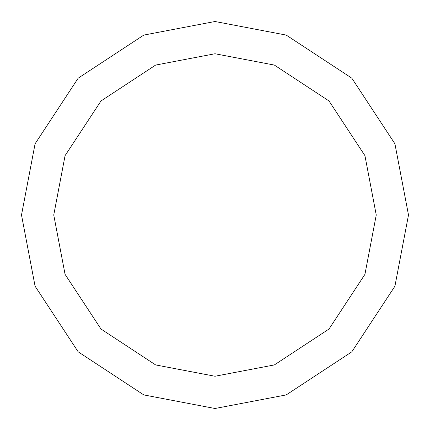 <?xml version="1.0" encoding="UTF-8"?>
<svg xmlns="http://www.w3.org/2000/svg" width="430" height="430" viewBox="0 0 430 430"><rect width="100%" height="100%" fill="white"/><g stroke="black" fill="none" stroke-linecap="round" stroke-linejoin="round"><path stroke-width="0.64" d="M376.25 215L364.93 274.356L329.02 329.02L274.356 364.93L215 376.25L155.644 364.93L100.98 329.02L65.07 274.356L53.75 215L376.25 215L364.93 155.644L329.02 100.98L274.356 65.07L215 53.75L155.644 65.07L100.98 100.98L65.07 155.644L53.75 215L21.5 215L35.088 143.776L78.174 78.174L143.776 35.088L215 21.5L286.224 35.088L351.826 78.174L394.912 143.776L408.5 215L394.912 143.776L351.826 78.174L286.224 35.088L215 21.5L143.776 35.088L78.174 78.174L35.088 143.776L21.5 215L35.088 286.224L78.174 351.826L143.776 394.912L215 408.5L286.224 394.912L351.826 351.826L394.912 286.224L408.5 215L53.75 215L65.07 155.644L100.98 100.98L155.644 65.07L215 53.75L274.356 65.07L329.02 100.98L364.93 155.644L376.25 215L408.5 215L394.912 286.224L351.826 351.826L286.224 394.912L215 408.5L143.776 394.912L78.174 351.826L35.088 286.224L21.5 215L53.75 215L65.07 274.356L100.98 329.02L155.644 364.93L215 376.25L274.356 364.93L329.02 329.02L364.93 274.356L376.25 215"/></g></svg>
